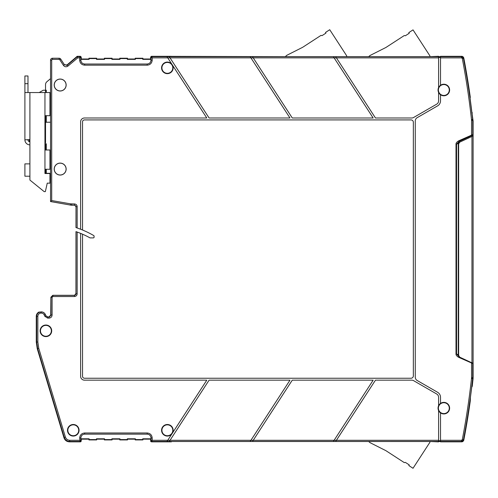 <?xml version="1.0" encoding="UTF-8"?>
<svg xmlns="http://www.w3.org/2000/svg" width="498" height="498" viewBox="0 0 498 498"><rect width="100%" height="100%" fill="white"/><g stroke="black" fill="none" stroke-linecap="round" stroke-linejoin="round"><path stroke-width="0.75" d="M470.037 400.249L470.448 397.118L470.286 400.921A771.097 771.097 0 0 1 463.763 440.288L461.87 441.851L440.518 441.851L440.518 440.294L461.54 440.294L462.293 439.666A769.535 769.535 0 0 0 471.5 378.511L471.538 377.795L472.695 377.795L472.695 363.503L458.683 357.327C456.791 356.188 455.9 355.074 456.006 353.997L456.006 144.165C455.9 143.082 456.791 141.974 458.683 140.828L459.013 141.525L468.475 137.112L468.475 138.077L459.754 142.142L458.639 143.891L458.639 355.423L458.639 143.891L459.754 142.142L471.961 136.452L471.961 362.861L459.754 357.172L458.639 355.423L458.851 356.294M458.938 356.45L458.253 355.049L458.54 356.064M472.26 113.096A1.93 1.93 0 0 0 471.855 112.131L473.1 120.921L473.1 378.393L472.26 386.218L471.693 387.363M471.961 136.452L473.1 135.923L471.961 136.452M471.5 378.511L472.702 378.636L472.745 363.528A0.772 0.772 -65 0 0 472.67 363.191L472.229 362.986M73.274 435.731A5.447 5.447 0 0 0 78.721 430.284A5.447 5.447 0 0 0 73.274 424.838A5.447 5.447 0 0 0 67.828 430.284A5.447 5.447 0 0 0 73.274 435.731M73.274 436.067A5.783 5.783 0 0 0 79.058 430.284A5.783 5.783 0 0 0 73.274 424.501A5.783 5.783 0 0 0 67.491 430.284A5.783 5.783 0 0 0 73.274 436.067M45.909 336.262A5.447 5.447 0 0 0 51.356 330.815A5.447 5.447 0 0 0 45.909 325.368A5.447 5.447 0 0 0 40.469 330.815A5.447 5.447 0 0 0 45.909 336.262M45.909 336.598A5.783 5.783 0 0 0 51.699 330.815A5.783 5.783 0 0 0 45.909 325.032A5.783 5.783 0 0 0 40.126 330.815A5.783 5.783 0 0 0 45.909 336.598M84.728 434.144C82.363 434.343 81.074 435.632 80.869 437.997L80.869 438.794L89.117 438.794L89.117 439.566L96.475 439.566L96.475 438.794L104.543 438.794L104.543 439.566L111.894 439.566L111.894 438.794L119.962 438.794L119.962 439.566L127.314 439.566L127.314 438.794L135.381 438.794L135.381 439.566L142.739 439.566L142.739 438.794L150.981 438.794L150.626 441.079L151.398 441.851L150.626 441.079L151.031 440.68L151.803 441.446L152.189 440.294L151.031 440.68L151.031 437.997C150.801 435.657 149.518 434.368 147.178 434.144L84.679 434.144L84.679 432.986C81.635 433.285 79.966 434.953 79.668 437.997L80.053 441.446L80.825 440.68L79.668 440.294L69.795 440.294L69.496 441.851C66.726 441.714 64.883 440.338 63.956 437.73C64.883 440.338 66.726 441.714 69.496 441.851L80.956 441.67M150.981 438.794L150.981 437.997C150.782 435.632 149.493 434.343 147.128 434.144M150.981 437.997L152.189 437.997C151.89 434.953 150.222 433.285 147.178 432.986L84.679 432.986M36.615 333.349A9.636 9.636 0 0 1 36.615 328.275L36.615 333.349M66.085 169.077A5.908 5.908 0 0 1 60.177 174.985A5.908 5.908 0 0 1 54.27 169.077A5.908 5.908 0 0 1 60.177 163.17A5.908 5.908 0 0 1 66.085 169.077M54.201 169.077A5.976 5.976 0 0 0 60.177 175.053A5.976 5.976 0 0 0 66.153 169.077A5.976 5.976 0 0 0 60.177 163.101A5.976 5.976 0 0 0 54.201 169.077M66.085 85.027A5.908 5.908 0 0 1 60.177 90.935A5.908 5.908 0 0 1 54.27 85.027A5.908 5.908 0 0 1 60.177 79.12A5.908 5.908 0 0 1 66.085 85.027M54.201 85.027A5.976 5.976 0 0 0 60.177 91.003A5.976 5.976 0 0 0 66.153 85.027A5.976 5.976 0 0 0 60.177 79.051A5.976 5.976 0 0 0 54.201 85.027M71.675 205.17L70.349 204.989L70.548 203.85L51.699 200.545L50.541 201.516L70.343 205.058L74.706 205.201L71.183 205.201L50.541 201.559L50.541 60.158A1.93 1.93 0 0 1 52.464 58.235L59.131 58.235A1.93 1.93 0 0 1 60.75 59.113L64.404 64.734L63.433 65.369C64.752 66.956 66.278 67.18 68.002 66.047L77.756 57.868L77.19 56.305L66.427 65.437M135.207 58.235L135.207 59.007L127.494 59.007L135.207 59.007L135.381 59.362L135.207 58.235L142.914 58.235L142.914 59.007L150.626 59.007L150.626 57.077L151.398 56.305L150.626 57.077L150.626 59.007L142.914 59.007L142.914 58.235L135.207 58.235L135.207 59.007M127.314 58.59L127.494 58.235L119.781 58.235L119.962 58.59L127.314 58.59L127.314 59.362L127.494 58.235L127.494 59.007M127.314 59.362L135.381 59.362M119.962 58.59L119.962 59.362L119.781 58.235L127.494 58.235M112.075 59.007L119.781 59.007L112.075 59.007L112.075 58.235L111.894 59.362L119.962 59.362M111.894 58.59L112.075 58.235L104.362 58.235L104.543 58.59L111.894 58.59L111.894 59.362M104.543 58.59L104.543 59.362L104.362 58.235L112.075 58.235M96.649 59.007L104.362 59.007L96.649 59.007L96.649 58.235L96.475 59.362L104.543 59.362M96.475 58.59L96.649 58.235L88.943 58.235L89.117 58.59L96.475 58.59L96.475 59.362M88.943 58.235L88.943 59.007L89.117 58.59M89.117 59.362L80.869 59.362L81.23 59.007L88.943 59.007M80.869 59.362L80.869 60.158C81.074 62.524 82.363 63.812 84.728 64.018M172.028 64.46A5.783 5.783 0 0 0 161.576 67.871A5.783 5.783 0 0 0 167.359 73.654A5.783 5.783 0 0 0 172.376 64.989L172.283 64.852A5.777 5.777 0 0 0 172.121 64.597L167.745 57.855L152.189 57.868L151.803 56.71L151.031 57.482L152.189 57.868L152.189 60.158L151.031 60.158C150.801 62.499 149.518 63.788 147.178 64.018L84.679 64.018C82.338 63.788 81.056 62.499 80.825 60.158L80.869 60.158M147.128 64.018C149.493 63.812 150.782 62.524 150.981 60.158L150.626 59.007M135.381 58.59L142.739 58.59L142.739 59.362L150.981 59.362M142.739 58.59L142.914 58.235M142.739 59.362L142.914 59.007M456.006 144.165L456.554 144.165L459.013 141.525L472.303 135.332A0.772 0.772 0 0 0 472.745 134.628A0.772 0.772 65 0 1 472.303 135.332M458.683 140.828L472.695 134.653A0.772 0.772 65 0 1 472.253 135.35M456.006 353.997L456.554 353.997L456.554 144.165L458.253 143.368L458.253 355.049A1.93 1.93 0 0 0 458.303 355.472M458.683 357.327L459.013 356.63L456.554 353.997L458.253 354.788M471.774 386.678L471.774 386.678A770.742 770.742 0 0 0 472.702 378.636L472.745 363.528A0.772 0.772 0 0 0 472.67 363.191L471.793 362.781L471.538 363.322L471.538 377.795M458.565 356.095L459.05 356.612A1.93 1.93 0 0 1 458.888 356.481A1.93 1.93 0 0 0 459.05 356.612L459.754 357.172M458.54 142.104L458.253 143.107L459.368 141.357L468.475 137.112M472.745 134.628L472.702 119.52A770.742 770.742 0 0 0 470.448 101.038L470.019 97.72M470.044 97.888L470.286 97.234A771.097 771.097 0 0 0 463.763 57.868L463.227 56.865M438.595 92.423L438.595 92.441A5.783 5.783 0 0 1 438.595 87.561L438.595 56.305L436.26 56.654L171.561 56.654L171.331 56.305L151.398 56.305L151.803 56.71L169.289 56.704L209.092 117.995L289.979 117.995L250.177 56.704L252.474 56.704L292.276 117.995L373.158 117.995L334.108 57.855L336.405 57.855L375.461 117.995L411.715 117.995A3.853 3.853 0 0 0 413.645 117.478L436.665 104.182A3.853 3.853 0 0 0 438.595 100.845L438.595 92.423A5.777 5.777 0 0 0 440.518 94.732L440.518 100.845A5.783 5.783 0 0 1 437.63 105.85L417.193 117.653A3.853 3.853 0 0 0 415.27 120.989L415.27 377.167A3.853 3.853 0 0 0 417.193 380.509L437.63 392.306A5.783 5.783 0 0 1 440.518 397.311L440.518 403.417A5.777 5.777 0 0 0 438.595 405.733L438.595 405.733M440.518 94.732L440.518 94.738A5.783 5.783 0 0 0 449.619 90.001A5.783 5.783 0 0 0 440.518 85.264L440.518 85.27A5.777 5.777 0 0 0 438.595 87.58M438.595 56.654L440.518 56.654L438.595 56.654M252.953 440.724L292.276 380.167L373.158 380.167L333.822 440.742M169.768 440.724L209.092 380.167L289.979 380.167L250.177 441.452L166.992 441.452L172.028 433.696A5.783 5.783 0 0 1 161.576 430.284A5.783 5.783 0 0 1 167.359 424.501A5.783 5.783 0 0 1 172.376 433.167L206.794 380.167L84.467 380.167A3.853 3.853 0 0 1 80.614 376.307L80.614 233.381A90.219 90.219 0 0 1 90.051 237.895L93.319 237.895A0.772 0.772 0 0 0 94.091 237.129L94.091 236.201A0.772 0.772 0 0 0 93.705 235.535A94.072 94.072 0 0 0 82.537 230.008L82.537 121.848A1.93 1.93 0 0 1 84.467 119.918L411.024 119.918A2.316 2.316 0 0 1 413.34 122.234L413.34 375.922A2.316 2.316 0 0 1 411.024 378.237L84.467 378.237A1.93 1.93 0 0 1 82.537 376.307L82.537 234.197M75.939 293.758L75.97 231.632L77.159 232.056L77.159 293.82L75.939 293.758L75.69 294.673L74.731 295.302L52.807 295.302L50.877 297.225L50.709 315.757M59.748 295.302L52.807 295.302L50.945 297.287L50.945 315.029L49.016 316.952L49.016 318.11L47.652 318.11L44.857 316.33L44.229 314.979L45.281 314.493A4.414 4.414 0 0 0 41.278 311.941L41.091 311.941A4.414 4.414 0 0 0 36.678 316.355L36.273 316.355A4.818 4.818 0 0 1 38.975 312.028L39.728 312.072M438.595 56.71L335.658 56.71L336.411 57.868L335.658 56.704L252.474 56.704L253.227 57.855L334.114 57.868L333.598 57.077M250.419 57.077L250.177 56.71L169.289 56.704L170.042 57.855L253.227 57.855M167.235 57.077L167.745 57.868L170.042 57.855M167.359 73.318A5.447 5.447 0 0 0 172.806 67.871A5.447 5.447 0 0 0 167.359 62.424A5.447 5.447 0 0 0 161.912 67.871A5.447 5.447 0 0 0 167.359 73.318M172.376 64.989L206.794 117.995L84.467 117.995A3.853 3.853 0 0 0 80.614 121.848L80.614 229.229A94.072 94.072 0 0 1 82.537 230.008M70.548 203.85L74.463 203.95L74.463 205.108L76.001 206.651L75.97 227.561L77.159 227.966A94.072 94.072 0 0 1 80.614 229.229M74.706 205.201L75.97 206.682L75.572 205.649M74.463 203.95C76.101 204.112 77.003 205.008 77.159 206.651L76.001 206.651L76.001 227.574M75.708 294.567A6.169 6.169 0 0 1 75.939 293.708M80.614 233.381A90.219 90.219 0 0 0 76.001 231.645L76.001 293.82L74.395 295.302M45.947 315.776L47.696 316.89L49.016 316.952L47.652 316.952L45.909 315.838L45.337 314.462A4.482 4.482 0 0 0 41.278 311.879L41.091 313.099A3.256 3.256 0 0 0 37.836 316.355L36.678 316.355L36.678 342.014L37.655 348.656L64.254 437.325C65.194 439.921 67.043 441.29 69.795 441.446L80.053 441.446L80.458 441.851L81.23 441.079L80.458 441.851L69.496 441.851M48.953 316.89L50.877 314.96L52.097 315.029C51.917 316.902 50.889 317.929 49.016 318.11M77.159 293.82C77.003 295.457 76.101 296.36 74.463 296.522L74.463 295.364L52.869 295.364L52.869 296.522L52.097 297.287L52.097 315.029M172.028 433.696L172.121 433.559A5.777 5.777 0 0 0 172.283 433.304L172.376 433.167M167.359 435.731A5.447 5.447 0 0 0 172.806 430.284A5.447 5.447 0 0 0 167.359 424.838A5.447 5.447 0 0 0 161.912 430.284A5.447 5.447 0 0 0 167.359 435.731M166.998 441.446L151.803 441.446L151.398 441.851L171.331 441.851L171.561 441.502L436.26 441.502L438.595 441.851L438.595 410.582A5.777 5.777 0 0 0 440.518 412.886L440.518 412.892A5.783 5.783 0 0 0 449.619 408.155A5.783 5.783 0 0 0 440.518 403.417L440.518 403.417M167.459 440.742L167.745 440.3L152.189 440.294L152.189 437.997M167.745 440.3L170.042 440.3L169.289 441.452L170.048 440.294L250.93 440.294L250.637 440.742M438.595 410.582L438.595 410.595A5.783 5.783 0 0 1 438.595 405.714L438.595 397.311A3.853 3.853 0 0 0 436.665 393.974L413.645 380.684A3.853 3.853 0 0 0 411.715 380.167L375.461 380.167L335.658 441.446L252.48 441.446L253.227 440.294L252.474 441.452L250.177 441.452M333.361 441.446L334.114 440.294L250.924 440.3M440.518 441.502L438.595 441.502L440.518 441.502M438.595 441.446L335.658 441.452L336.131 440.724M436.802 56.492L437.437 56.305L436.802 56.492M462.524 56.417L440.518 56.305L440.518 85.264M461.87 56.305L463.763 57.868L463.433 58.272L461.54 56.71L461.87 56.305L440.518 56.305M472.745 120.36L472.652 119.52A770.692 770.692 0 0 0 463.433 58.272L462.293 58.49L461.54 57.868L440.518 57.868M469.981 98.069L472.702 119.52A770.742 770.742 0 0 0 471.774 111.477L471.774 111.477M39.205 92.547L43.214 90.231L45.53 90.231L45.53 84.672A3.853 3.853 0 0 1 46.905 81.716L50.541 78.665L50.541 60.158A1.93 1.93 0 0 1 52.464 58.235L52.464 59.387L59.131 59.387A0.772 0.772 0 0 1 59.779 59.741L60.75 59.113L64.404 64.734L67.255 65.163L77.333 56.71L80.053 56.71L79.668 57.868L80.825 57.482L80.053 56.71L80.458 56.305L81.23 57.077L80.458 56.305L77.19 56.305M81.23 57.077L81.23 59.007L81.23 57.077L80.825 57.482L80.825 60.158L79.668 60.158L79.668 57.868L77.756 57.868M152.189 60.158C151.89 63.202 150.222 64.877 147.178 65.17L84.679 65.17C81.635 64.877 79.966 63.202 79.668 60.158M64.323 64.622L67.18 65.045L68.002 66.047M38.987 312.364L38.975 312.028M41.757 311.929L38.969 312.377M36.273 342.07L36.273 330.977L36.273 342.07L37.25 348.718L36.273 342.07L37.836 342.014L38.763 348.326L37.25 348.718L63.956 437.73L37.25 348.718M36.273 330.653L36.273 316.355M81.23 439.155L81.23 441.079L81.23 439.155L88.937 439.155L88.937 439.921L96.649 439.921L88.943 439.921L88.943 439.155L81.23 439.155L80.869 438.794M89.117 438.794L88.943 439.155M89.117 439.566L88.943 439.921M96.475 439.566L96.649 439.155L104.362 439.155L96.649 439.155L96.475 438.794M104.543 438.794L104.362 439.921L104.362 439.155M104.543 439.566L104.362 439.921L112.075 439.921L104.362 439.921M111.894 439.566L112.075 439.155L119.781 439.155L112.075 439.155L111.894 438.794M119.962 438.794L119.781 439.921L119.781 439.155M119.962 439.566L119.781 439.921L127.494 439.921L119.781 439.921M127.314 439.566L127.494 439.155L135.207 439.155L127.494 439.155L127.314 438.794M135.381 438.794L135.207 439.921L135.207 439.155M135.381 439.566L135.207 439.921L142.914 439.921L135.207 439.921M142.739 439.566L142.914 439.155L150.626 439.155L142.914 439.155L142.739 438.794M150.813 441.577L150.626 439.155M463.526 440.911L463.433 439.883A770.692 770.692 0 0 0 472.652 378.636L472.745 377.795M440.518 440.294L440.518 412.892M443.836 413.601A5.447 5.447 0 0 0 449.283 408.155A5.447 5.447 0 0 0 443.836 402.708A5.447 5.447 0 0 0 438.389 408.155A5.447 5.447 0 0 0 443.836 413.601M443.836 95.448A5.447 5.447 0 0 0 449.283 90.001A5.447 5.447 0 0 0 443.836 84.554A5.447 5.447 0 0 0 438.389 90.001A5.447 5.447 0 0 0 443.836 95.448M151.398 56.305L285.323 56.654L286.748 55.334L302.61 47.335L321.005 35.383L322.075 35.613L325.953 33.092L325.53 32.445L329.738 29.718L346.427 55.421A1.93 1.93 0 0 1 346.733 56.654L368.645 56.654L370.039 55.49L385.894 47.491L404.295 35.539L405.36 35.769L409.238 33.248L408.821 32.6L413.023 29.874L429.718 55.577A1.93 1.93 0 0 1 430.029 56.654L437.107 56.355M383.846 48.524L380.864 50.024M300.555 48.368L297.58 49.868M437.107 441.801L430.029 441.502A1.93 1.93 0 0 1 429.718 442.579L413.023 468.282L408.821 465.555L409.238 464.908L405.36 462.387L404.295 462.617L385.894 450.665L370.039 442.666L383.858 449.638M380.864 448.132L370.039 442.666L368.645 441.502L171.766 441.502L171.331 441.851L151.398 441.851M29.911 141.774L29.843 141.774A1.93 1.93 0 0 1 27.981 139.845L27.981 139.583M24.9 139.583L24.9 92.547L49.962 92.547L49.962 115.679L44.951 115.679L44.951 149.991L49.962 149.991L49.962 169.27L44.951 169.27L44.951 173.509L49.962 173.509L49.962 183.152L47.26 183.152L45.337 191.63L44.179 191.63L29.911 180.064L29.911 176.211L24.9 176.211L24.9 163.873L29.911 163.873L29.911 139.583L24.9 139.845A5.011 5.011 0 0 0 29.737 144.856L29.911 144.862M24.9 92.547L24.9 75.97L27.981 75.97L27.981 92.547M29.332 141.613L29.332 140.237L29.332 141.613M50.541 95.05L50.541 115.679L49.962 115.679M44.951 122.234L50.541 122.234L50.541 159.055M46.295 122.234L46.295 115.679M46.295 92.547L46.295 90.231L45.53 90.231L45.53 92.547M45.53 115.679L45.53 142.858L44.951 142.858M52.464 58.235L59.131 58.235L59.131 59.387M80.458 56.305L77.595 56.305M119.781 58.235L119.781 59.007M104.362 58.235L104.362 59.007M96.649 58.235L88.937 58.235L88.937 59.007L81.23 59.007M45.53 169.27L45.53 173.316L50.541 173.316L50.541 200.588M46.295 173.316L46.295 169.27M46.295 149.991L46.295 143.822L44.951 143.822M437.437 441.851L438.595 441.851M440.518 441.851L461.87 441.851L462.953 441.514M463.763 440.288A771.097 771.097 0 0 0 470.255 401.114M96.649 439.921L96.649 439.155M112.075 439.921L112.075 439.155M127.494 439.921L127.494 439.155M142.914 439.921L142.914 439.155M470.081 98.287L470.286 97.234A771.097 771.097 0 0 0 463.763 57.868M438.595 56.305L437.437 56.305M459.1 141.513L458.552 142.079M472.621 363.167A0.772 0.772 -65 0 1 472.695 363.503L472.303 362.83M45.53 149.991L45.53 143.822M49.962 179.871L50.541 179.871M51.493 201.727L61.154 203.421M470.019 399.695L470.218 400.741M75.466 294.928L75.491 294.841A6.337 6.337 0 0 1 75.939 293.241L75.97 293.135M93.674 235.517A0.772 0.772 0 0 1 94.06 236.183L94.06 237.21A0.772 0.772 0 0 1 94.029 237.428M62.082 295.289L64.416 295.302M52.807 295.302L50.877 297.225L52.097 297.287M50.055 316.541L49.744 316.716M461.87 441.851L461.54 441.446L463.433 439.883L462.293 439.666M440.518 441.446L461.54 441.446L461.54 440.294M147.178 434.144L147.178 432.986M84.679 434.144C82.338 434.368 81.056 435.657 80.825 437.997L79.668 437.997M81.23 441.079L80.825 440.68L80.869 437.997M150.626 57.077L151.031 57.482L150.981 60.158M471.538 120.36L471.5 119.651L472.652 119.52L472.695 120.36L471.538 120.36L471.538 134.834L471.867 135.531M472.702 378.636L472.702 378.636A770.742 770.742 0 0 1 470.448 397.118L472.702 378.636M440.518 57.444L438.595 57.444M440.518 57.065L438.595 57.065M41.091 311.879L41.091 313.099M71.681 203.95L71.681 205.108L74.395 205.17M77.159 206.651L77.159 227.966M45.337 314.462L45.909 315.838L44.857 316.33M47.652 318.11L47.696 316.89M74.463 296.522L52.869 296.522M438.595 441.097L440.518 441.097M438.595 440.711L440.518 440.711M334.108 440.3L438.595 440.294M438.595 57.868L336.411 57.868M461.54 57.868L461.54 56.71L440.518 56.71M84.679 65.17L84.679 64.018M147.178 65.17L147.178 64.018M59.779 59.741L63.433 65.369M51.699 200.545L51.699 60.158A0.772 0.772 0 0 1 52.464 59.387M50.541 60.158L51.699 60.158M38.763 348.326L65.363 436.995L63.956 437.73M65.363 436.995C66.116 439.068 67.591 440.164 69.795 440.294M37.836 316.355L37.836 342.014M44.229 314.979A3.256 3.256 0 0 0 41.278 313.099M471.5 119.651A769.535 769.535 0 0 0 462.293 58.49M29.911 176.211L29.911 163.873M44.951 149.991L44.951 169.27M44.951 92.547L44.951 115.679M29.911 139.583L29.911 92.547M24.9 83.676L27.981 83.676M470.249 400.859L470.05 399.819M436.092 441.502L437.063 441.788"/></g></svg>
